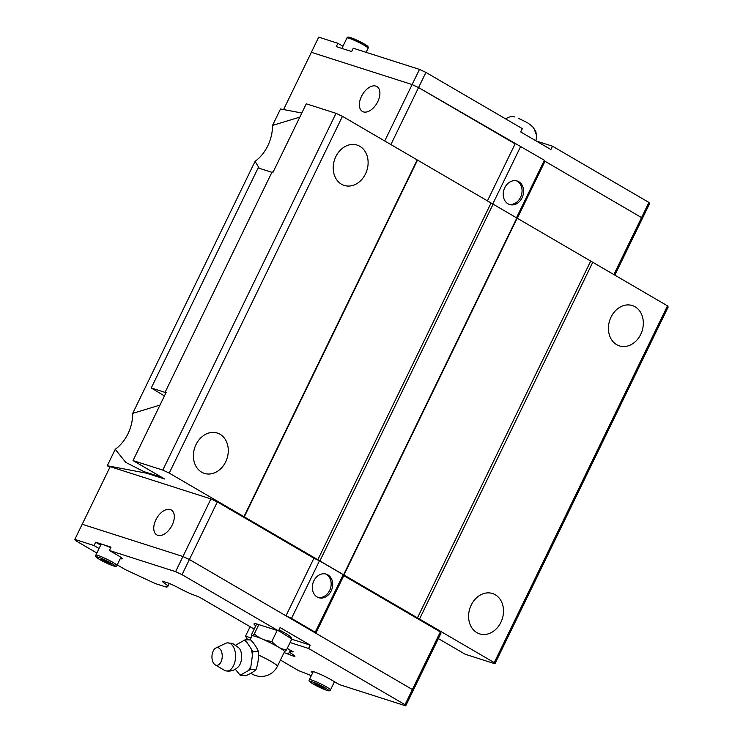 <?xml version="1.0" encoding="UTF-8"?>
<svg xmlns="http://www.w3.org/2000/svg" width="743" height="743" viewBox="0 0 743 743"><rect width="100%" height="100%" fill="white"/><g stroke="black" fill="none" stroke-linecap="round" stroke-linejoin="round"><path stroke-width="1.11" d="M493.111 204.176L319.88 560.937L243.955 516.673L417.194 159.903L667.493 305.847L668.171 307.008L494.94 663.768L465.183 654.239L438.351 638.599M215.21 664.864L224.386 670.27A14.089 8.182 -87.5 0 0 225.5 670.78A14.089 8.182 -87.5 0 0 226.16 670.938C231.017 671.626 235.122 670.195 238.475 666.647A11.294 6.557 -87.5 0 0 239.265 648.202L232.596 643.457L227.358 642.871A14.089 8.182 -87.5 0 0 225.538 643.382L215.934 647.98A8.851 5.136 -87.5 0 0 211.959 656.273A8.851 5.136 -87.5 0 0 215.21 664.864A8.851 5.136 -87.5 0 0 215.907 665.18A8.851 5.136 -87.5 0 0 222.101 658.094A8.851 5.136 -87.5 0 0 218.275 647.794A8.851 5.136 -87.5 0 0 215.934 647.98M225.668 461.858A21.175 17.024 -72.2 0 1 204.39 473.384A21.175 17.024 -72.2 0 1 196.013 444.574A21.175 17.024 -72.2 0 1 217.3 433.048A21.175 17.024 -72.2 0 1 225.668 461.858M365.491 173.908A21.175 17.024 -72.2 0 1 344.213 185.425A21.175 17.024 -72.2 0 1 335.836 156.615A21.175 17.024 -72.2 0 1 357.123 145.089A21.175 17.024 -72.2 0 1 365.491 173.908M500.884 622.328A21.175 17.024 -72.2 0 1 479.597 633.853A21.175 17.024 -72.2 0 1 471.22 605.043A21.175 17.024 -72.2 0 1 492.507 593.518A21.175 17.024 -72.2 0 1 500.884 622.328M640.707 334.378A21.175 17.024 -72.2 0 1 619.421 345.894A21.175 17.024 -72.2 0 1 611.043 317.085A21.175 17.024 -72.2 0 1 632.33 305.559A21.175 17.024 -72.2 0 1 640.707 334.378M161.612 477.229L143.854 471.61L125.734 462.36L115.249 449.32A37.949 30.5 107.8 0 0 128.01 433.689A37.949 30.5 107.8 0 0 132.709 413.359L159.986 405.084M259.279 168.289L255.072 161.361A37.949 30.5 107.8 0 0 267.833 145.73A37.949 30.5 107.8 0 0 272.532 125.4L299.81 117.125M325.499 573.93A12.371 9.938 -72.2 0 1 329.641 590.471A12.371 9.938 -72.2 0 1 317.985 597.409M313.843 580.859A12.371 9.938 -72.2 0 1 326.279 574.135A12.371 9.938 -72.2 0 1 331.164 590.964A12.371 9.938 -72.2 0 1 318.738 597.688A12.371 9.938 -72.2 0 1 313.843 580.859M155.872 519.821A14.396 8.433 120.2 0 1 171.28 509.995A14.396 8.433 120.2 0 1 172.19 525.05A14.396 8.433 120.2 0 1 156.773 534.876A14.396 8.433 120.2 0 1 155.872 519.821M312.654 672.861A13.55 1.412 25.9 0 1 311.336 671.431A13.55 1.412 25.9 0 1 314.038 671.821A13.55 1.412 25.9 0 1 331.202 679.808L339.505 684.656L405.724 705.85L405.046 704.698L308.605 648.463L290.076 642.528M99.07 548.492L94.017 545.548L95.643 542.214L110.995 547.136L109.379 550.47L117.682 555.309A13.55 1.412 25.9 0 1 122.196 558.773A13.55 1.412 25.9 0 1 120.255 558.615M95.819 555.188C94.965 556.117 95.968 557.389 98.838 559.005L113.252 565.841C115.379 566.649 116.605 566.519 116.939 565.451A11.739 1.226 -154.1 0 0 110.15 560.863A11.739 1.226 -154.1 0 0 98.16 555.523A11.739 1.226 -154.1 0 0 95.819 555.188L101.057 544.387A11.739 1.226 25.9 0 1 103.398 544.721A11.739 1.226 25.9 0 1 110.707 547.721M226.16 670.938A14.089 8.182 -87.5 0 0 235.429 658.92A14.089 8.182 -87.5 0 0 229.262 643.085A14.089 8.182 -87.5 0 0 227.358 642.871M238.958 673.975A17.163 9.965 -87.5 0 0 240.054 674.44A17.163 9.965 -87.5 0 0 241.187 674.681L240.379 675.461L235.317 669.248M240.379 675.461L245.868 675.693C250.456 673.725 253.837 671.7 256.001 669.619C258.025 663.713 258.833 657.759 258.425 651.75C257.069 647.868 254.496 643.94 250.725 639.955L245.227 639.723L252.936 651.509L250.512 669.378L241.187 674.681M235.893 645.035L235.903 645.026A17.163 9.965 -87.5 0 0 235.893 645.035L245.227 639.723M245.729 641.172A17.163 9.965 -87.5 0 0 244.633 640.707A17.163 9.965 -87.5 0 0 243.509 640.466M250.883 673.232A18.073 18.073 0 0 0 277.427 666.276L284.485 651.732A18.073 1.885 -154.1 0 0 274.046 644.664A18.073 1.885 -154.1 0 0 255.583 636.463A18.073 1.885 -154.1 0 0 251.979 635.943L250.047 639.927M256.679 623.962L251.394 634.856L251.905 636.101M251.394 634.856C251.422 636.472 252.397 636.147 254.32 633.872C259.223 638.33 265.075 640.837 271.864 641.404C275.792 646.196 280.668 649.038 286.482 649.93L284.448 651.806M516.404 180.79A12.371 9.938 -72.2 0 1 520.537 197.332A12.371 9.938 -72.2 0 1 508.881 204.269M522.06 197.824A12.371 9.938 -72.2 0 1 509.633 204.548A12.371 9.938 -72.2 0 1 504.748 187.728A12.371 9.938 -72.2 0 1 517.174 180.995A12.371 9.938 -72.2 0 1 522.06 197.824M377.806 101.596A14.396 8.433 120.2 0 1 362.389 111.431A14.396 8.433 120.2 0 1 361.488 96.376A14.396 8.433 120.2 0 1 376.896 86.55A14.396 8.433 120.2 0 1 377.806 101.596M518.475 118.341L526.703 122.354M520.239 119.112L518.4 118.313M505.76 118.964A13.42 10.783 -72.2 0 1 514.955 117.022M614.832 275.151L642.231 218.739L641.543 217.588L544.981 161.277L517.212 218.479M642.231 218.739L641.571 217.597L544.981 161.277L544.396 160.284L418.56 87.563L412.124 84.563L311.354 52.307L318.71 37.15L337.907 43.298L342.95 46.233M487.343 201.065L515.122 143.863L418.55 87.563L412.114 84.563L311.354 52.307M384.725 140.975L419.479 69.405L353.259 48.211L351.643 51.546L336.282 46.633L337.907 43.298M642.249 218.748L649.605 203.591L648.927 202.44L552.486 146.204L550.869 149.538L520.741 131.975L522.357 128.641L425.915 72.405L419.479 69.405M536.214 140.994L552.486 146.204M390.883 144.56L425.915 72.405M641.571 217.597L648.927 202.44M516.478 217.792L544.396 160.284M492.73 204L520.676 146.455M613.867 274.585L641.543 217.588M283.575 109.555L311.373 52.316M96.869 553.015L75.507 540.56L74.829 539.409L82.185 524.252L182.954 556.507L189.391 559.507L412.402 689.541L413.08 690.693L405.724 705.85M279.006 629.804A17.916 1.867 25.9 0 1 290.996 637.28L291.804 638.961L278.56 630.714M291.804 638.961L286.482 649.93M277.176 630.482L271.864 641.404M258.824 624.603L254.32 633.872M256.001 669.619L250.512 669.378M258.425 651.75L252.936 651.509M248.794 670.121A17.163 9.965 -87.5 0 0 250.354 667.13M252.174 653.719A17.163 9.965 -87.5 0 0 251.515 650.023M100.909 559.423L101.726 559.145L106.611 561.244L110.679 563.621L109.862 563.891L104.977 561.792L100.909 559.423M110.14 563.305L109.862 563.891M105.478 560.761L104.977 561.792M95.643 542.214L100.686 545.158M314.438 683.922L315.246 683.653L320.131 685.752L324.199 688.12L323.381 688.389L318.506 686.3L314.438 683.922M323.669 687.814L323.381 688.389M319.007 685.26L318.506 686.3M74.829 539.409L94.017 545.548M169.311 583.404L167.927 586.246A15.928 1.662 -154.1 0 1 165.912 586.134L166.887 587.286L155.371 583.599L125.326 569.612L117.218 564.875M167.927 586.246A15.928 1.662 -154.1 0 0 163.274 582.558L162.457 581.184L169.181 583.339L176.843 586.905A15.928 1.662 -154.1 0 0 195.66 595.663L199.811 597.391L254.19 629.098M287.235 648.37L293.225 651.862L292.12 651.908A15.928 1.662 -154.1 0 0 289.51 651.63A15.928 1.662 -154.1 0 0 294.107 655.28L294.915 656.654L284.077 652.586M251.023 637.921L245.524 636.166L247.688 639.825M311.317 675.628L298.519 670.595L280.445 660.053M255.778 625.829A21.51 2.248 25.9 0 1 254.032 623.832A21.51 2.248 25.9 0 1 258.323 624.445L278.476 630.891L280.092 627.556L310.221 645.128L308.605 648.463M109.379 550.47L175.589 571.664L182.035 574.664L278.476 630.891M82.213 524.261L110.178 466.669L210.919 498.925L175.589 571.664M310.221 645.128L291.693 639.194M412.402 689.541L405.046 704.698M210.919 498.925L217.355 501.915L182.035 574.664M291.507 618.399L285.971 615.826L313.917 558.225L319.471 560.807L291.507 618.399L315.236 632.237L315.821 633.222L343.786 575.639L440.348 631.94L412.384 689.532M319.471 560.807L343.201 574.645L343.786 575.639M343.201 574.645L315.236 632.237M217.355 501.915L313.917 558.225M440.348 631.94L441.026 633.092L413.071 690.674M166.887 587.286L167.314 586.403M163.739 581.593L163.274 582.558M292.38 651.37L292.12 651.908M288.2 654.499L289.51 651.806M245.524 636.166L250.112 626.72M592.756 262.279L419.526 619.04L494.253 662.617L494.94 663.768M419.526 619.04L319.88 560.937M162.791 470.096L133.034 460.576L166.228 392.22L165.271 391.914L272.124 171.856L273.08 172.162L306.274 103.806L336.022 113.335L162.791 470.096L169.228 473.096L243.955 516.673M133.034 460.576L164.658 479.012L146.427 473.17L107.271 465.74L109.89 467.263M301.797 113.02L280.51 108.98L272.532 125.4M417.194 159.903L342.458 116.335L336.022 113.335M115.249 449.32L107.271 465.74M255.072 161.361L132.709 413.359M317.735 559.934L490.965 203.173M516.84 218.005L343.6 574.766M517.063 218.396L343.833 575.156M590.611 261.276L417.38 618.037M417.417 160.293L244.187 517.054M667.493 305.847L494.253 662.617M342.458 116.335L169.228 473.096M165.995 392.694L151.266 387.976L258.127 167.918L271.892 172.33M165.271 391.914L166.135 392.415M164.417 395.954L151.266 387.976M146.761 472.483L146.427 473.17M309.339 679.696C308.484 680.616 309.497 681.888 312.357 683.514L326.771 690.349C328.908 691.148 330.133 691.018 330.459 689.95A11.739 1.226 -154.1 0 0 323.679 685.362A11.739 1.226 -154.1 0 0 311.679 680.031A11.739 1.226 -154.1 0 0 309.339 679.696L313.277 671.588M312.032 681.777A10.402 1.087 -154.1 0 0 313.425 684.136A10.402 1.087 -154.1 0 0 326.595 690.266A10.402 1.087 -154.1 0 0 325.211 687.907A10.402 1.087 -154.1 0 0 312.032 681.777M98.513 557.278A10.402 1.087 -154.1 0 0 99.906 559.637A10.402 1.087 -154.1 0 0 113.075 565.767A10.402 1.087 -154.1 0 0 111.682 563.408A10.402 1.087 -154.1 0 0 98.513 557.278M277.427 666.276A18.073 1.885 -154.1 0 0 271.409 661.66A18.073 1.885 -154.1 0 0 258.583 655.075M368.073 48.249C368.927 47.329 367.924 46.057 365.054 44.431L350.64 37.605C348.504 36.797 347.278 36.927 346.953 37.995A11.739 1.226 25.9 0 1 349.294 38.33A11.739 1.226 25.9 0 1 361.293 43.67A11.739 1.226 25.9 0 1 368.073 48.249L366.095 52.316M350.817 37.679A10.402 1.087 25.9 0 1 363.606 43.596A10.402 1.087 25.9 0 1 365.937 46.345M527.771 122.976L532.387 126.338L535.694 131.177L536.687 135.737L535.926 140.826L536.687 135.625L533.678 127.759L529.648 124.165M526.898 122.474L520.035 119.019M346.953 37.995L341.891 48.425M116.939 565.451L120.868 557.343M330.459 689.95L334.461 681.712M290.244 650.125L289.51 651.63"/></g></svg>
